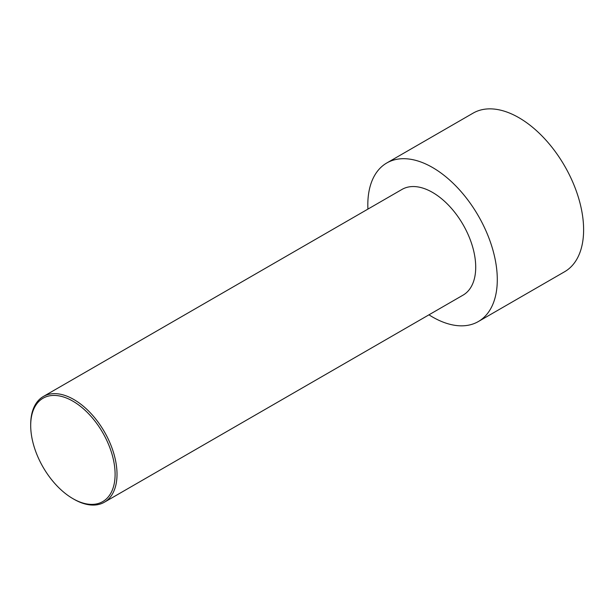 <?xml version="1.0" encoding="UTF-8"?>
<svg xmlns="http://www.w3.org/2000/svg" width="614" height="614" viewBox="0 0 614 614"><rect width="100%" height="100%" fill="white"/><g stroke="black" fill="none" stroke-linecap="round" stroke-linejoin="round"><path stroke-width="0.92" d="M367.916 209.105A91.555 52.858 60 0 1 386.782 162.979L473.095 113.145A91.555 52.858 60 0 1 518.876 117.681A91.555 52.858 60 0 1 578.687 198.353A91.555 52.858 60 0 1 564.65 271.718L478.329 321.552A91.555 52.858 60 0 1 428.956 314.821M386.782 162.979A91.555 52.858 60 0 1 432.555 167.515A91.555 52.858 60 0 1 492.367 248.194A91.555 52.858 60 0 1 478.329 321.552M73.857 499.19L72.897 498.637L73.857 499.197A61.039 35.236 -120 0 0 73.857 499.197A61.039 35.236 -120 0 0 104.38 502.214A61.039 35.236 -120 0 0 113.736 453.309A61.039 35.236 -120 0 0 73.857 399.522A61.039 35.236 -120 0 0 43.341 396.498A61.039 35.236 -120 0 0 30.7 424.443L30.7 425.548A59.681 34.453 -120 0 0 72.897 498.637A59.681 34.453 -120 0 0 115.102 474.277A59.681 34.453 -120 0 0 72.897 401.18A59.681 34.453 -120 0 0 30.7 425.548M43.341 396.498L402.04 189.404A61.039 35.236 60 0 1 432.555 192.428A61.039 35.236 60 0 1 472.427 246.214A61.039 35.236 60 0 1 463.071 295.127L104.38 502.214"/></g></svg>
